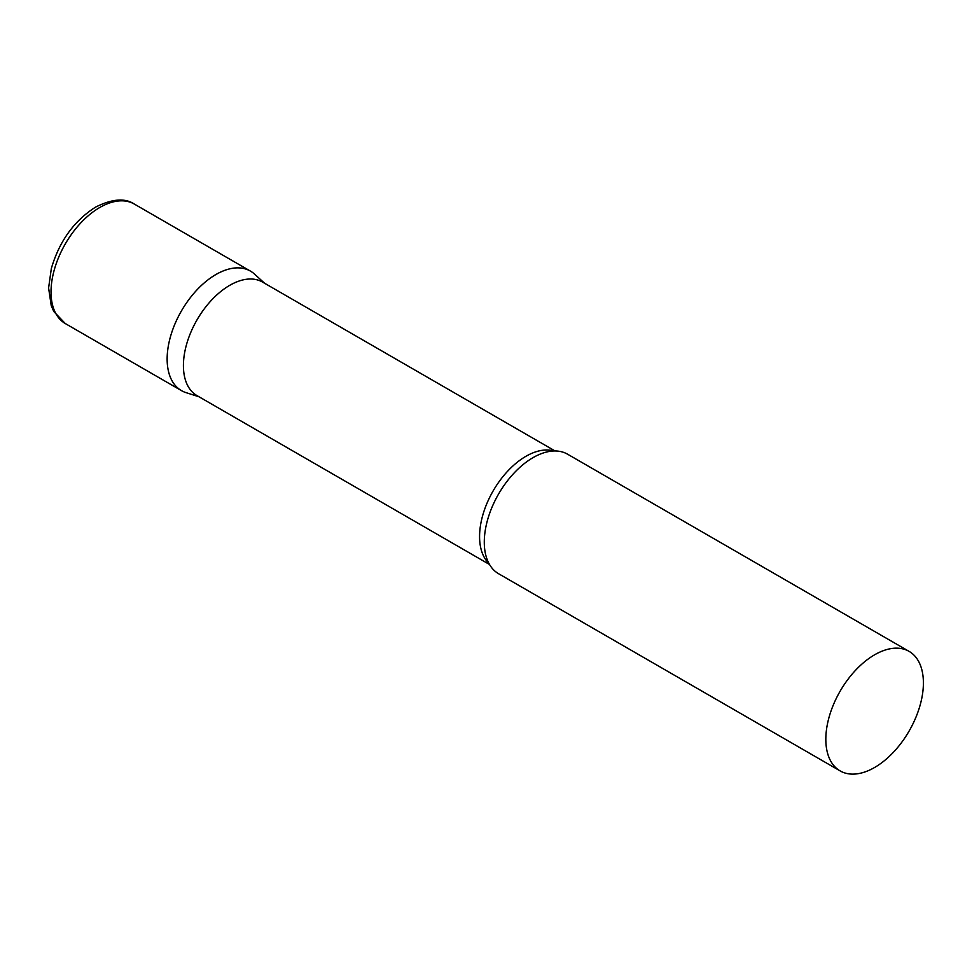 <?xml version="1.0" encoding="UTF-8"?>
<svg xmlns="http://www.w3.org/2000/svg" width="972" height="972" viewBox="0 0 972 972"><rect width="100%" height="100%" fill="white"/><g stroke="black" fill="none" stroke-linecap="round" stroke-linejoin="round"><path stroke-width="1.46" d="M65.318 323.567L181.436 390.61A69 39.84 -60 0 1 170.853 335.316A69 39.84 -60 0 1 215.93 274.517A69 39.84 -60 0 1 250.436 271.103L134.318 204.059A69 39.84 -60 0 0 99.812 207.473A69 39.84 -60 0 0 54.736 268.272A69 39.84 -60 0 0 65.318 323.567L53.812 311.55L51.237 305.682L48.6 287.979L51.346 268.479C59.341 241.226 74.115 220.753 95.669 207.06C112.157 198.835 125.036 197.838 134.318 204.059M555.073 450.972L262.549 282.074A65.549 37.847 120 0 0 212.03 299.631A65.549 37.847 120 0 0 183.416 365.606A65.549 37.847 120 0 0 197 395.616L489.524 564.501M264.591 283.253L254.47 274.043A69 39.84 120 0 0 200.111 286.691A69 39.84 120 0 0 167.148 359.02A69 39.84 120 0 0 186.004 392.627L199.041 396.795M909.112 651.386L567.575 454.191A69 39.84 120 0 0 543.154 453.013A69 39.84 120 0 0 484.287 542.121A69 39.84 120 0 0 485.332 553.153A69 39.84 120 0 0 498.575 573.711L840.112 770.893A69 39.84 120 0 0 893.28 752.413A69 39.84 120 0 0 923.4 682.964A69 39.84 120 0 0 909.112 651.386A69 39.84 120 0 0 855.943 669.866A69 39.84 120 0 0 825.823 739.303A69 39.84 120 0 0 840.112 770.893M553.846 450.984A65.549 37.847 120 0 0 505.258 473.85A65.549 37.847 120 0 0 479.573 536.58A65.549 37.847 120 0 0 488.928 563.432"/></g></svg>

